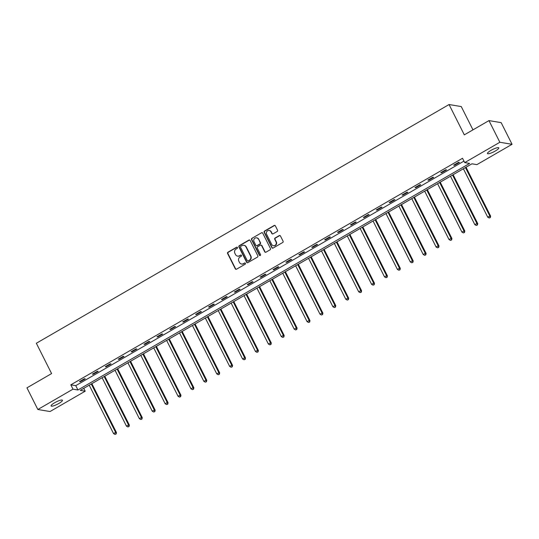 <?xml version="1.0" encoding="UTF-8"?>
<svg xmlns="http://www.w3.org/2000/svg" width="539" height="539" viewBox="0 0 539 539"><rect width="100%" height="100%" fill="white"/><g stroke="black" fill="none" stroke-linecap="round" stroke-linejoin="round"><path stroke-width="0.81" d="M237.477 247.468A0.68 0.64 -80.6 0 0 236.608 247.199L227.984 252.191A0.97 0.916 -80.6 0 0 227.599 253.512L235.294 268.82A0.97 0.916 -80.6 0 0 236.533 269.197L245.164 264.211A0.68 0.64 -80.6 0 0 244.976 262.944A0.68 0.64 -80.6 0 0 244.565 263.019L243.446 263.665A3.113 2.931 -80.6 0 1 239.478 262.446L238.838 261.172A3.113 2.931 -80.6 0 1 240.071 256.948L241.182 256.301A0.68 0.64 -80.6 0 0 240.994 255.035A0.68 0.64 -80.6 0 0 240.583 255.109L239.471 255.756A3.113 2.931 -80.6 0 1 235.503 254.536L234.863 253.263A3.113 2.931 -80.6 0 1 236.089 249.038L237.207 248.391A0.68 0.64 -80.6 0 0 237.477 247.468M237.18 247.172A0.68 0.64 -80.6 0 0 236.938 247.253L228.314 252.245A0.97 0.916 -80.6 0 0 227.93 253.566L235.624 268.873A0.97 0.916 -80.6 0 0 236.116 269.318M245.137 262.992A0.68 0.64 -80.6 0 0 244.895 263.072L243.446 263.665M241.155 255.082A0.68 0.64 -80.6 0 0 240.913 255.163L239.471 255.756M495.24 151.048A6.347 1.314 -26.7 0 1 487.465 153.548A6.347 1.314 -26.7 0 1 491.022 150.347A6.347 1.314 -26.7 0 1 498.797 147.848A6.347 1.314 -26.7 0 1 495.24 151.048M58.872 403.448A6.347 1.314 -26.7 0 1 51.097 405.948A6.347 1.314 -26.7 0 1 54.655 402.748A6.347 1.314 -26.7 0 1 62.43 400.248A6.347 1.314 -26.7 0 1 58.872 403.448M277.147 231.494A0.97 0.916 -80.6 0 0 277.531 230.173L275.375 225.875A0.97 0.916 -80.6 0 0 274.135 225.497L264.555 231.036A0.97 0.916 -80.6 0 0 264.171 232.356L271.872 247.664A0.97 0.916 -80.6 0 0 273.111 248.048L282.692 242.503A0.97 0.916 -80.6 0 0 283.076 241.182L280.462 235.994A0.97 0.916 -80.6 0 0 279.222 235.617L275.126 237.989A0.97 0.916 -80.6 0 0 274.742 239.309L276.035 241.883A2.601 2.452 -80.6 0 1 273.435 245.703A2.601 2.452 -80.6 0 1 271.69 244.389L266.623 234.317A2.601 2.452 -80.6 0 1 269.224 230.49A2.601 2.452 -80.6 0 1 270.969 231.804L271.811 233.481A0.97 0.916 -80.6 0 0 273.051 233.859L277.147 231.494M37.845 409.499L26.95 387.837L51.596 373.581L36.342 343.255L449.061 104.539L464.315 134.865L488.961 120.608L499.855 142.269L512.05 144.297L476.9 164.631L471.955 163.809L80.25 390.371L85.189 391.193L50.039 411.526L37.845 409.499L72.994 389.165L77.939 389.987L469.644 163.425L464.706 162.603L499.855 142.269M464.706 162.603L462.523 158.271L70.818 384.833L72.994 389.165M250.123 240.482A0.97 0.916 -80.6 0 0 248.883 240.098L239.309 245.643A0.97 0.916 -80.6 0 0 238.925 246.956L246.619 262.271A0.97 0.916 -80.6 0 0 247.859 262.648L257.44 257.11A0.97 0.916 -80.6 0 0 257.824 255.789L250.123 240.482M251.929 238.339L261.509 232.794A0.97 0.916 -80.6 0 1 262.749 233.178L270.45 248.486A0.97 0.916 -80.6 0 1 270.066 249.806L265.963 252.178A0.97 0.916 -80.6 0 1 264.723 251.794L261.604 245.589A0.97 0.916 -80.6 0 0 260.364 245.205L257.642 246.781A0.97 0.916 -80.6 0 0 257.258 248.102L260.512 254.563A0.68 0.64 -80.6 0 1 259.832 255.567A0.68 0.64 -80.6 0 1 259.374 255.223L251.545 239.66A0.97 0.916 -80.6 0 1 251.929 238.339L261.509 232.794M472.972 129.859L461.256 106.567L449.061 104.539M70.818 384.833L75.763 385.654L463.958 161.121M80.318 381.733L85.277 378.863L84.455 378.722L79.496 381.592L80.318 381.733L80.075 381.255M93.22 374.268L98.179 371.398L97.357 371.263L92.398 374.133L93.22 374.268L92.977 373.796M106.122 366.803L111.081 363.933L110.259 363.798L105.3 366.668L106.122 366.803L105.88 366.331M119.025 359.345L123.983 356.474L123.162 356.333L118.203 359.203L119.025 359.345L118.782 358.866M131.927 351.879L136.886 349.009L136.064 348.874L131.105 351.745L131.927 351.879L131.684 351.408M144.829 344.421L149.795 341.544L148.966 341.409L144.007 344.28L144.829 344.421L144.587 343.943M157.732 336.956L162.697 334.086L161.868 333.944L156.91 336.821L157.732 336.956L157.496 336.477M170.634 329.491L175.599 326.621L174.771 326.486L169.812 329.356L170.634 329.491L170.398 329.019M183.536 322.032L188.502 319.155L187.673 319.021L182.714 321.891L183.536 322.032L183.3 321.554M196.439 314.567L201.404 311.697L200.575 311.555L195.617 314.432L196.439 314.567L196.203 314.089M209.341 307.102L214.306 304.232L213.478 304.097L208.519 306.967L209.341 307.102L209.105 306.63M222.243 299.644L227.209 296.773L226.38 296.632L221.421 299.502L222.243 299.644L222.007 299.165M235.145 292.178L240.111 289.308L239.282 289.173L234.324 292.044L235.145 292.178L234.91 291.7M248.048 284.713L253.013 281.843L252.185 281.708L247.226 284.579L248.048 284.713L247.812 284.242M260.95 277.255L265.916 274.385L265.087 274.243L260.128 277.113L260.95 277.255L260.714 276.776M273.852 269.79L278.818 266.92L277.989 266.785L273.03 269.655L273.852 269.79L273.617 269.311M286.755 262.325L291.72 259.454L290.898 259.32L285.933 262.19L286.755 262.325L286.519 261.853M299.657 254.866L304.623 251.996L303.801 251.854L298.835 254.725L299.657 254.866L299.421 254.388M312.559 247.401L317.525 244.531L316.703 244.396L311.737 247.266L312.559 247.401L312.324 246.923M325.462 239.936L330.427 237.066L329.605 236.931L324.64 239.801L325.462 239.936L325.226 239.464M338.364 232.477L343.33 229.607L342.508 229.466L337.542 232.336L338.364 232.477L338.128 231.999M351.266 225.012L356.232 222.142L355.41 222.007L350.444 224.878L351.266 225.012L351.03 224.534M364.169 217.547L369.134 214.677L368.312 214.542L363.347 217.412L364.169 217.547L363.933 217.076M377.071 210.089L382.036 207.219L381.214 207.077L376.249 209.947L377.071 210.089L376.835 209.61M389.98 202.624L394.939 199.753L394.117 199.619L389.151 202.489L389.98 202.624L389.737 202.145M402.882 195.158L407.841 192.288L407.019 192.153L402.054 195.024L402.882 195.158L402.64 194.687M415.785 187.7L420.743 184.83L419.921 184.688L414.956 187.559L415.785 187.7L415.542 187.222M428.687 180.235L433.646 177.365L432.824 177.23L427.858 180.1L428.687 180.235L428.444 179.756M441.589 172.77L446.548 169.9L445.726 169.765L440.761 172.635L441.589 172.77L441.347 172.298M454.492 165.311L459.45 162.441L458.628 162.3L453.663 165.17L454.492 165.311L454.249 164.833M488.961 120.608L501.155 122.636L512.05 144.297M83.761 388.343L85.189 391.193M75.763 385.654L77.939 389.987M237.753 256.126A3.113 2.931 -80.6 0 0 239.801 255.809M241.735 264.036A3.113 2.931 -80.6 0 0 243.776 263.719M249.638 240.03A0.97 0.916 -80.6 0 0 249.213 240.151L239.639 245.696A0.97 0.916 -80.6 0 0 239.255 247.017L246.95 262.325A0.97 0.916 -80.6 0 0 247.441 262.769M240.798 246.316A0.68 0.64 -80.6 0 0 240.529 247.239L247.286 260.674A0.68 0.64 -80.6 0 0 248.156 260.943L249.335 260.263A3.113 2.931 -80.6 0 0 250.561 256.038L245.939 246.849A3.113 2.931 -80.6 0 0 241.977 245.636L240.798 246.316M247.913 261.024A0.68 0.64 -80.6 0 0 248.486 260.997L248.156 260.943M244.019 245.312A3.113 2.931 -80.6 0 1 246.269 246.909L250.891 256.092A3.113 2.931 -80.6 0 1 249.665 260.317L248.486 260.997M262.257 232.733A0.97 0.916 -80.6 0 0 261.839 232.848M261.112 245.144A0.97 0.916 -80.6 0 1 261.934 245.643L265.053 251.854A0.97 0.916 -80.6 0 0 265.545 252.299M252.259 238.393A0.97 0.916 -80.6 0 0 251.875 239.714L259.704 255.277A0.68 0.64 -80.6 0 0 260 255.567M258.363 239.148A2.601 2.452 -80.6 0 0 254.206 238.912A2.601 2.452 -80.6 0 0 254.017 241.661L255.803 245.211A0.97 0.916 -80.6 0 0 257.042 245.589L259.764 244.019A0.97 0.916 -80.6 0 0 260.148 242.698L258.693 239.201A2.601 2.452 -80.6 0 0 256.78 237.867M256.625 245.71A0.97 0.916 -80.6 0 0 257.373 245.643L257.042 245.589M258.693 239.201L260.478 242.752A0.97 0.916 -80.6 0 1 260.094 244.073L257.373 245.643M269.385 230.524A2.601 2.452 -80.6 0 1 271.292 231.858L272.141 233.535A0.97 0.916 -80.6 0 0 272.633 233.98M273.603 245.723A2.601 2.452 -80.6 0 0 276.366 241.937L276.035 241.883M279.977 235.55A0.97 0.916 -80.6 0 0 279.552 235.671L275.456 238.043A0.97 0.916 -80.6 0 0 275.072 239.363L276.366 241.937M274.883 225.43A0.97 0.916 -80.6 0 0 274.466 225.551L264.885 231.09A0.97 0.916 -80.6 0 0 264.501 232.41L272.202 247.718A0.97 0.916 -80.6 0 0 272.687 248.169M89.211 385.19L113.561 433.599L115.629 432.406L116.451 432.541L91.859 383.653M115.818 433.929L114.989 434.407L116.148 433.983L115.629 432.406L91.28 383.99M114.989 434.407L113.561 433.599M116.451 432.541L116.148 433.983M102.114 377.724L126.463 426.14L128.531 424.941L129.353 425.076L104.761 376.188M128.72 426.47L127.891 426.949L129.05 426.524L128.531 424.941L104.182 376.532M127.891 426.949L126.463 426.14M129.353 425.076L129.05 426.524M115.016 370.259L139.365 418.675L141.434 417.476L142.256 417.617L117.67 368.73M141.622 419.005L140.8 419.483L141.952 419.059L141.434 417.476L117.084 369.067M140.8 419.483L139.365 418.675M142.256 417.617L141.952 419.059M127.918 362.801L152.267 411.21L154.336 410.017L155.158 410.152L130.573 361.265M154.525 411.54L153.703 412.018L154.855 411.594L154.336 410.017L129.987 361.602M153.703 412.018L152.267 411.21M155.158 410.152L154.855 411.594M140.82 355.336L165.17 403.751L167.238 402.552L168.06 402.687L143.475 353.8M167.427 404.082L166.605 404.56L167.757 404.135L167.238 402.552L142.889 354.143M166.605 404.56L165.17 403.751M168.06 402.687L167.757 404.135M153.723 347.871L178.072 396.286L180.141 395.087L180.963 395.228L156.377 346.341M180.329 396.616L179.507 397.095L180.659 396.67L180.141 395.087L155.791 346.678M179.507 397.095L178.072 396.286M180.963 395.228L180.659 396.67M166.625 340.412L190.974 388.821L193.043 387.629L193.865 387.763L169.28 338.876M193.231 389.151L192.41 389.63L193.562 389.205L193.043 387.629L168.694 339.213M192.41 389.63L190.974 388.821M193.865 387.763L193.562 389.205M179.527 332.947L203.877 381.363L205.945 380.163L206.767 380.298L182.182 331.411M206.134 381.693L205.312 382.171L206.464 381.747L205.945 380.163L181.596 331.754M205.312 382.171L203.877 381.363M206.767 380.298L206.464 381.747M192.43 325.482L216.779 373.898L218.847 372.698L219.669 372.84L195.084 323.952M219.036 374.228L218.214 374.706L219.366 374.282L218.847 372.698L194.498 324.289M218.214 374.706L216.779 373.898M219.669 372.84L219.366 374.282M205.332 318.023L229.681 366.432L231.75 365.24L232.572 365.375L207.987 316.487M231.938 366.763L231.116 367.241L232.269 366.816L231.75 365.24L207.4 316.824M231.116 367.241L229.681 366.432M232.572 365.375L232.269 366.816M218.234 310.558L242.584 358.974L244.652 357.775L245.474 357.909L220.889 309.022M244.847 359.304L244.019 359.782L245.171 359.358L244.652 357.775L220.303 309.366M244.019 359.782L242.584 358.974M245.474 357.909L245.171 359.358M231.137 303.093L255.486 351.509L257.554 350.31L258.376 350.451L233.791 301.564M257.75 351.839L256.921 352.317L258.073 351.893L257.554 350.31L233.205 301.901M256.921 352.317L255.486 351.509M258.376 350.451L258.073 351.893M244.039 295.635L268.388 344.044L270.457 342.851L271.279 342.986L246.694 294.099M270.652 344.374L269.823 344.852L270.976 344.428L270.457 342.851L246.107 294.435M269.823 344.852L268.388 344.044M271.279 342.986L270.976 344.428M256.941 288.17L281.291 336.585L283.359 335.386L284.181 335.521L259.596 286.633M283.554 336.915L282.726 337.394L283.885 336.969L283.359 335.386L259.01 286.977M282.726 337.394L281.291 336.585M284.181 335.521L283.885 336.969M269.844 280.704L294.193 329.12L296.261 327.921L297.083 328.062L272.498 279.175M296.457 329.45L295.628 329.929L296.787 329.504L296.261 327.921L271.912 279.512M295.628 329.929L294.193 329.12M297.083 328.062L296.787 329.504M282.746 273.246L307.095 321.655L309.164 320.462L309.986 320.597L285.401 271.71M309.359 321.985L308.53 322.463L309.689 322.039L309.164 320.462L284.814 272.047M308.53 322.463L307.095 321.655M309.986 320.597L309.689 322.039M295.648 265.781L319.998 314.197L322.066 312.997L322.888 313.132L298.303 264.245M322.261 314.527L321.433 315.005L322.591 314.581L322.066 312.997L297.717 264.588M321.433 315.005L319.998 314.197M322.888 313.132L322.591 314.581M308.551 258.322L332.9 306.731L334.968 305.532L335.79 305.674L311.205 256.786M335.164 307.062L334.335 307.54L335.494 307.115L334.968 305.532L310.619 257.123M334.335 307.54L332.9 306.731M335.79 305.674L335.494 307.115M321.453 250.857L345.802 299.266L347.871 298.074L348.693 298.208L324.107 249.321M348.066 299.596L347.237 300.075L348.396 299.65L347.871 298.074L323.521 249.658M347.237 300.075L345.802 299.266M348.693 298.208L348.396 299.65M334.355 243.392L358.704 291.808L360.773 290.609L361.595 290.743L337.01 241.856M360.968 292.138L360.14 292.616L361.298 292.192L360.773 290.609L336.424 242.2M360.14 292.616L358.704 291.808M361.595 290.743L361.298 292.192M347.257 235.934L371.607 284.343L373.675 283.143L374.497 283.285L349.912 234.398M373.871 284.673L373.042 285.151L374.201 284.727L373.675 283.143L349.326 234.734M373.042 285.151L371.607 284.343M374.497 283.285L374.201 284.727M360.16 228.469L384.509 276.878L386.578 275.685L387.4 275.82L362.814 226.932M386.773 277.208L385.944 277.686L387.103 277.262L386.578 275.685L362.228 227.269M385.944 277.686L384.509 276.878M387.4 275.82L387.103 277.262M373.062 221.003L397.411 269.419L399.48 268.22L400.302 268.355L375.717 219.467M399.675 269.749L398.847 270.228L400.005 269.803L399.48 268.22L375.131 219.811M398.847 270.228L397.411 269.419M400.302 268.355L400.005 269.803M385.964 213.545L410.314 261.954L412.382 260.755L413.204 260.896L388.619 212.009M412.578 262.284L411.749 262.762L412.908 262.338L412.382 260.755L388.033 212.346M411.749 262.762L410.314 261.954M413.204 260.896L412.908 262.338M398.867 206.08L423.216 254.489L425.284 253.296L426.113 253.431L401.521 204.544M425.48 254.819L424.651 255.297L425.81 254.873L425.284 253.296L400.935 204.881M424.651 255.297L423.216 254.489M426.113 253.431L425.81 254.873M411.769 198.615L436.118 247.03L438.187 245.831L439.015 245.966L414.424 197.079M438.382 247.361L437.553 247.839L438.712 247.414L438.187 245.831L413.837 197.422M437.553 247.839L436.118 247.03M439.015 245.966L438.712 247.414M424.671 191.156L449.021 239.565L451.089 238.366L451.918 238.507L427.326 189.62M451.284 239.895L450.456 240.374L451.615 239.949L451.089 238.366L426.74 189.957M450.456 240.374L449.021 239.565M451.918 238.507L451.615 239.949M437.574 183.691L461.923 232.1L463.991 230.908L464.82 231.042L440.228 182.155M464.187 232.43L463.358 232.909L464.517 232.484L463.991 230.908L439.642 182.492M463.358 232.909L461.923 232.1M464.82 231.042L464.517 232.484M450.483 176.226L474.825 224.642L476.894 223.442L477.722 223.577L453.131 174.697M477.089 224.972L476.26 225.45L477.419 225.026L476.894 223.442L452.544 175.034M476.26 225.45L474.825 224.642M477.722 223.577L477.419 225.026M463.385 168.768L487.728 217.177L489.796 215.977L490.625 216.119L466.033 167.231M489.991 217.507L489.163 217.985L490.322 217.561L489.796 215.977L465.447 167.568M489.163 217.985L487.728 217.177M490.625 216.119L490.322 217.561"/></g></svg>

